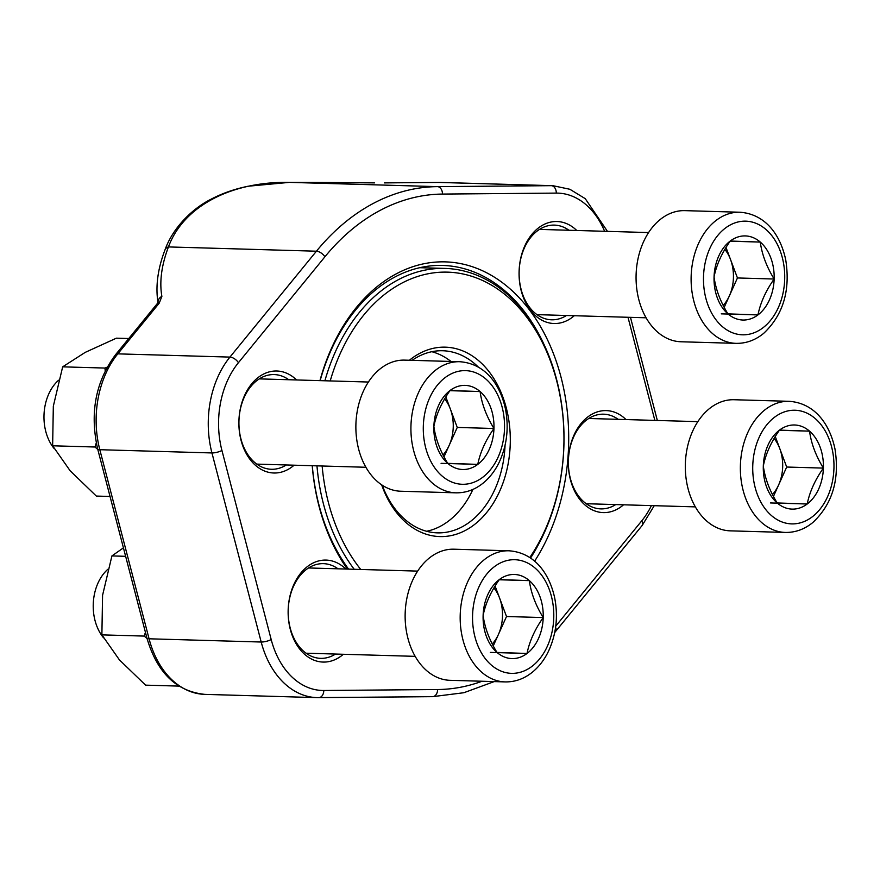 <?xml version="1.0" encoding="UTF-8"?>
<svg xmlns="http://www.w3.org/2000/svg" width="880" height="880" viewBox="0 0 880 880"><rect width="100%" height="100%" fill="white"/><g stroke="black" fill="none" stroke-linecap="round" stroke-linejoin="round"><path stroke-width="1.32" d="M727.914 313.863A42.075 30.063 -88.3 0 1 714.054 276.925A42.075 30.063 -88.3 0 1 730.246 241.032A42.075 30.063 -88.3 0 1 760.287 242.077A42.075 30.063 -88.3 0 1 774.147 279.026A42.075 30.063 -88.3 0 1 757.955 314.919A42.075 30.063 -88.3 0 1 727.914 313.863C720.324 301.51 715.704 289.19 714.054 276.925C716.452 264.913 721.842 252.945 730.246 241.032L760.287 242.077C761.904 254.265 766.524 266.585 774.147 279.026C765.776 290.862 760.386 302.83 757.955 314.919L727.914 313.863M736.087 343.354L681.043 341.77A65.593 46.86 -88.3 0 1 636.108 274.571A65.593 46.86 -88.3 0 1 684.838 210.639L739.882 212.234C765.457 214.016 780.483 234.96 785.73 259.886C790.526 290.422 783.178 314.908 763.686 333.344C755.348 340.175 746.152 343.519 736.087 343.354A65.593 46.86 -88.3 0 1 691.152 276.155A65.593 46.86 -88.3 0 1 739.882 212.234M723.206 305.426A36.443 26.037 91.7 0 0 729.355 295.911L724.207 307.34M757.955 314.919L721.259 313.852M729.355 295.911A36.443 26.037 91.7 0 0 733.425 277.827A36.443 26.037 91.7 0 0 730.521 259.49L737.451 277.959L729.355 295.911M774.147 279.026L737.451 277.959M726.011 247.478L730.521 259.49A36.443 26.037 91.7 0 0 724.856 249.392M760.287 242.077L730.125 241.208M496.98 652.421A42.075 30.063 -88.3 0 1 483.12 615.472A42.075 30.063 -88.3 0 1 499.312 579.579A42.075 30.063 -88.3 0 1 529.353 580.635A42.075 30.063 -88.3 0 1 543.213 617.573A42.075 30.063 -88.3 0 1 527.021 653.477A42.075 30.063 -88.3 0 1 496.98 652.421C489.39 640.057 484.77 627.748 483.12 615.472C485.518 603.46 490.908 591.503 499.312 579.579L529.353 580.635C530.97 592.823 535.59 605.132 543.213 617.573C534.842 629.42 529.452 641.377 527.021 653.477L496.98 652.421M505.153 681.912L450.109 680.317A65.593 46.86 -88.3 0 1 405.174 613.118A65.593 46.86 -88.3 0 1 453.904 549.197L508.948 550.792C534.523 552.574 549.538 573.507 554.796 598.444C558.239 617.067 556.149 634.645 548.515 651.189C544.478 659.593 539.22 666.49 532.741 671.891C524.414 678.733 515.218 682.066 505.153 681.912A65.593 46.86 -88.3 0 1 460.218 614.713A65.593 46.86 -88.3 0 1 508.948 550.792M107.844 569.305A42.636 30.459 91.7 0 0 93.247 604.208A42.636 30.459 91.7 0 0 103.587 637.846M492.272 643.984A36.443 26.037 91.7 0 0 498.421 634.469L493.262 645.887M527.021 653.477L490.325 652.41M498.421 634.469A36.443 26.037 91.7 0 0 502.491 616.374A36.443 26.037 91.7 0 0 499.587 598.048L506.517 616.517L498.421 634.469M543.213 617.573L506.517 616.517M495.077 586.036L499.587 598.048A36.443 26.037 91.7 0 0 493.922 587.95M529.353 580.635L499.191 579.766M777.161 502.942A42.075 30.063 -88.3 0 1 763.312 466.004A42.075 30.063 -88.3 0 1 779.493 430.111A42.075 30.063 -88.3 0 1 809.545 431.156A42.075 30.063 -88.3 0 1 823.394 468.105A42.075 30.063 -88.3 0 1 807.213 503.998A42.075 30.063 -88.3 0 1 777.161 502.942C769.571 490.589 764.962 478.269 763.312 466.004C765.699 453.992 771.1 442.024 779.493 430.111L809.545 431.156C811.162 443.344 815.782 455.664 823.394 468.105C815.034 479.941 809.633 491.909 807.213 503.998L777.161 502.942M785.345 532.433L730.301 530.849A65.593 46.86 -88.3 0 1 685.355 463.65A65.593 46.86 -88.3 0 1 734.085 399.729L789.129 401.313C814.704 403.095 829.73 424.039 834.977 448.965C839.784 479.501 832.436 503.987 812.933 522.423C804.606 529.254 795.41 532.598 785.345 532.433A65.593 46.86 -88.3 0 1 740.399 465.234A65.593 46.86 -88.3 0 1 789.129 401.313M772.464 494.505A36.443 26.037 91.7 0 0 778.602 484.99L773.454 496.419M807.213 503.998L770.517 502.942M778.602 484.99A36.443 26.037 91.7 0 0 782.672 466.906A36.443 26.037 91.7 0 0 779.768 448.569L786.698 467.038L778.602 484.99M823.394 468.105L786.698 467.038M775.269 436.557L779.768 448.569A36.443 26.037 91.7 0 0 774.114 438.471M809.545 431.156L779.372 430.287M447.722 463.342A42.075 30.063 -88.3 0 1 433.873 426.393A42.075 30.063 -88.3 0 1 450.054 390.5A42.075 30.063 -88.3 0 1 480.106 391.556A42.075 30.063 -88.3 0 1 493.955 428.494A42.075 30.063 -88.3 0 1 477.774 464.387A42.075 30.063 -88.3 0 1 447.722 463.342C440.132 450.978 435.523 438.669 433.873 426.393C436.26 414.381 441.661 402.424 450.054 390.5L480.106 391.556C481.723 403.744 486.343 416.053 493.955 428.494C485.595 440.341 480.194 452.298 477.774 464.387L447.722 463.342M455.906 492.833L400.862 491.238A65.593 46.86 -88.3 0 1 355.916 424.039A65.593 46.86 -88.3 0 1 404.646 360.118L459.69 361.713C485.265 363.495 500.291 384.428 505.538 409.365C508.981 427.988 506.891 445.566 499.268 462.11C495.22 470.514 489.962 477.411 483.494 482.812C475.167 489.654 465.971 492.987 455.906 492.833A65.593 46.86 -88.3 0 1 410.96 425.634A65.593 46.86 -88.3 0 1 459.69 361.713M58.597 380.226A42.636 30.459 91.7 0 0 44 415.129A42.636 30.459 91.7 0 0 54.329 448.767M443.025 454.905A36.443 26.037 91.7 0 0 449.163 445.379L444.015 456.808M477.774 464.387L441.078 463.331M449.163 445.379A36.443 26.037 91.7 0 0 453.233 427.295A36.443 26.037 91.7 0 0 450.329 408.969L457.259 427.438L449.163 445.379M493.955 428.494L457.259 427.438M445.83 396.957L450.329 408.969A36.443 26.037 91.7 0 0 444.675 398.871M480.106 391.556L449.933 390.676M105.193 370.876L104.984 368.06L62.667 366.839L85.217 352.374L116.402 338.173L128.755 338.525M104.984 368.06L107.129 367.191M97.79 449.438L94.952 447.007L52.635 445.786L53.328 406.186L62.667 366.839M94.952 447.007L96.283 442.926M110.044 496.463L96.327 496.067L70.158 470.8L52.635 445.786M294.107 465.19A51.018 36.443 -88.3 0 1 246.906 454.729A51.018 36.443 -88.3 0 1 248.853 387.684A51.018 36.443 -88.3 0 1 296.571 379.962M343.354 654.269A51.018 36.443 -88.3 0 1 296.164 643.808A51.018 36.443 -88.3 0 1 298.1 576.763A51.018 36.443 -88.3 0 1 345.818 569.041M623.546 504.801A51.018 36.443 -88.3 0 1 576.345 494.329A51.018 36.443 -88.3 0 1 578.292 427.284A51.018 36.443 -88.3 0 1 626.01 419.562M574.288 315.722A51.018 36.443 -88.3 0 1 527.098 305.25A51.018 36.443 -88.3 0 1 529.034 238.205A51.018 36.443 -88.3 0 1 576.752 230.483M319.946 380.633A180.004 128.612 -88.3 0 1 441.309 261.844A180.004 128.612 -88.3 0 1 561.044 377.256A180.004 128.612 -88.3 0 1 534.6 561.209M347.314 569.085A180.004 128.612 -88.3 0 1 312.224 465.718M289.355 182.369A7.293 2.728 90.1 0 1 289.41 182.369L374.638 182.875A236.676 4.422 0.6 0 0 289.465 182.369C230.637 181.346 183.282 206.635 168.443 246.928L316.426 251.207A255.068 182.237 -88.3 0 1 437.448 186.637L551.276 185.669A86.724 61.963 -88.3 0 1 552.926 185.691L440.803 182.446A86.724 61.963 91.7 0 0 439.142 182.435L551.276 185.669A7.293 5.093 89.5 0 1 556.303 193.105L442.475 194.073A247.775 177.034 91.7 0 0 324.907 256.795L238.425 362.692A79.431 56.749 91.7 0 0 221.936 450.483L271.194 639.562A79.431 56.749 91.7 0 0 323.807 690.492L437.624 689.524A247.775 177.034 91.7 0 0 482.075 681.241M421.993 267.762A176.363 126.005 91.7 0 0 420.86 267.443M543.741 343.882A176.363 126.005 91.7 0 0 442.596 265.441A176.363 126.005 91.7 0 0 320.144 380.633M312.301 465.718A176.363 126.005 91.7 0 0 348.568 569.118M530.552 558.074A176.363 126.005 91.7 0 0 537.911 545.534M288.761 379.731A47.366 33.847 91.7 0 0 274.153 374.572A47.366 33.847 91.7 0 0 238.953 420.948A47.366 33.847 91.7 0 0 271.414 469.271A47.366 33.847 91.7 0 0 286.297 464.97M338.008 568.81A47.366 33.847 91.7 0 0 323.4 563.651A47.366 33.847 91.7 0 0 288.211 610.027A47.366 33.847 91.7 0 0 320.672 658.35A47.366 33.847 91.7 0 0 335.544 654.049M568.942 230.252A47.366 33.847 91.7 0 0 554.345 225.104A47.366 33.847 91.7 0 0 519.145 271.469A47.366 33.847 91.7 0 0 551.606 319.803A47.366 33.847 91.7 0 0 566.478 315.491M618.2 419.342A47.366 33.847 91.7 0 0 603.592 414.183A47.366 33.847 91.7 0 0 568.392 460.548A47.366 33.847 91.7 0 0 600.853 508.882A47.366 33.847 91.7 0 0 615.736 504.57M159.225 303.149L117.81 353.859A86.724 61.963 91.7 0 0 99.814 449.702L149.072 638.792A86.724 61.963 91.7 0 0 204.853 694.375C176.319 691.416 157.003 672.628 146.916 638.011L97.658 448.932C89.628 413.006 95.59 381.59 115.555 354.695L156.97 303.985A7.293 3.74 39.2 0 1 159.225 303.149L161.876 296.384A7.293 6.292 -10 0 0 158.015 302.368M165.022 249.777A7.293 5.434 20.8 0 1 168.443 246.928A236.676 112.651 -31.9 0 0 161.876 296.384M384.637 182.897L439.01 182.435A7.293 5.093 -90.5 0 1 439.142 182.435L384.637 182.897A7.293 5.093 -90.5 0 0 384.505 182.897A7.293 5.093 -90.5 0 0 384.373 182.897M409.398 360.25A94.743 67.694 -88.3 0 1 506.275 407.902A94.743 67.694 -88.3 0 1 468.897 528.418A94.743 67.694 -88.3 0 1 381.645 484.803M529.782 557.557A169.807 121.319 91.7 0 0 556.732 380.985A169.807 121.319 91.7 0 0 445.027 272.107A169.807 121.319 91.7 0 0 330.209 380.93M322.146 466.004A169.807 121.319 91.7 0 0 360.756 569.47M324.896 380.776A173.448 123.926 -88.3 0 1 445.06 268.422A173.448 123.926 -88.3 0 1 556.633 379.61A173.448 123.926 -88.3 0 1 530.42 557.986M354.222 569.283A173.448 123.926 -88.3 0 1 316.965 465.85M451 361.46A91.091 65.087 91.7 0 0 431.816 351.703M426.624 531.278A91.091 65.087 91.7 0 0 472.934 489.401M478.423 367.169A91.091 65.087 91.7 0 0 442.684 350.746A91.091 65.087 91.7 0 0 412.104 360.338M382.195 485.166A91.091 65.087 91.7 0 0 437.426 532.862A91.091 65.087 91.7 0 0 505.054 445.324M125.631 556.314L111.925 555.918L123.431 547.855M147.048 638.517L144.199 636.086L101.882 634.865L102.575 595.265L111.925 555.918M144.199 636.086L145.431 632.313M178.882 686.103L145.585 685.146L119.405 659.879L101.882 634.865M703.516 276.551A56.848 40.612 91.7 0 0 762.817 327.888A56.848 40.612 91.7 0 0 765.974 229.482A56.848 40.612 91.7 0 0 703.516 276.551M472.582 615.109A56.848 40.612 91.7 0 0 531.883 666.435A56.848 40.612 91.7 0 0 535.04 568.029A56.848 40.612 91.7 0 0 472.582 615.109M752.763 465.63A56.848 40.612 91.7 0 0 812.075 516.967A56.848 40.612 91.7 0 0 815.221 418.561A56.848 40.612 91.7 0 0 752.763 465.63M423.324 426.03A56.848 40.612 91.7 0 0 482.636 477.356A56.848 40.612 91.7 0 0 485.782 378.95A56.848 40.612 91.7 0 0 423.324 426.03M146.916 638.011A7.293 1.925 -14.6 0 0 149.072 638.792L261.195 642.026L211.948 452.947A86.724 61.963 -88.3 0 1 229.933 357.093L316.426 251.207A7.293 3.74 39.2 0 1 324.907 256.795M97.658 448.932A7.293 1.925 -14.6 0 0 99.814 449.702L211.948 452.947A7.293 1.925 165.4 0 0 221.936 450.483M323.807 690.492A7.293 5.093 89.5 0 1 318.769 697.631A7.293 5.093 89.5 0 1 318.637 697.631A86.724 61.963 -88.3 0 1 316.987 697.62A86.724 61.963 -88.3 0 1 261.195 642.026A7.293 1.925 165.4 0 0 271.194 639.562M437.624 689.524A7.293 5.093 89.5 0 1 432.597 696.663A7.293 5.093 89.5 0 1 432.465 696.663L318.912 697.631M289.465 182.369L437.448 186.637A7.293 5.093 89.5 0 1 442.475 194.073M115.555 354.695A7.293 3.74 39.2 0 1 117.81 353.859L229.933 357.093A7.293 3.74 39.2 0 1 238.425 362.692M555.753 626.131L641.685 520.916A79.431 56.749 91.7 0 0 651.409 505.604M654.852 420.398L627.99 317.273M604.615 231.286A79.431 56.749 91.7 0 0 556.303 193.105M440.803 182.446L439.01 182.435A7.293 5.093 -90.5 0 0 438.878 182.435M555.566 627.473A7.293 3.74 39.2 0 1 555.742 631.268L642.235 525.382L654.247 505.692M641.685 520.916A7.293 3.74 39.2 0 1 642.235 525.382M648.582 232.562L539.462 229.405M646.118 317.801L536.998 314.644M417.637 571.109L308.528 567.963M415.184 656.348L306.064 653.202M697.829 421.641L588.72 418.484M695.365 506.88L586.256 503.723M368.39 382.03L259.281 378.884M365.926 467.269L256.817 464.112M204.853 694.375L316.987 697.62L432.597 696.663L463.859 692.725L494.219 681.593M289.41 182.369L248.182 186.219C234.498 189.024 222.024 193.402 210.782 199.353C194.029 207.691 173.448 226.259 165.022 249.788C157.663 269.082 155.353 286.847 158.092 303.094L158.081 302.203L156.97 303.985M554.708 632.533L555.742 631.268M607.464 231.374L585.255 198.671L569.877 189.277L552.926 185.691M657.338 420.464L630.476 317.339M419.705 267.696L445.06 268.422"/></g></svg>
